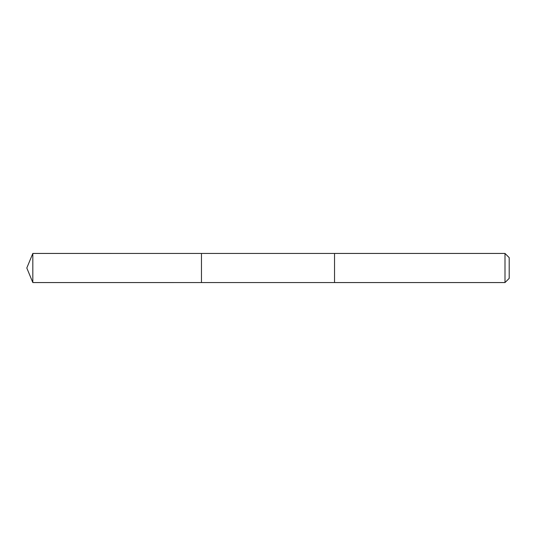 <?xml version="1.0" encoding="UTF-8"?>
<svg xmlns="http://www.w3.org/2000/svg" width="536" height="536" viewBox="0 0 536 536"><rect width="100%" height="100%" fill="white"/><g stroke="black" fill="none" stroke-linecap="round" stroke-linejoin="round"><path stroke-width="0.8" d="M201.462 282.552L201.462 253.448L32.83 253.441L32.83 282.559L201.462 282.552L201.462 253.448L334.538 253.448L334.538 282.552L32.83 282.559L26.8 268L32.83 282.559M334.538 280.837L334.538 282.559L504.999 282.559L504.999 253.441L334.538 253.441L334.538 280.837M504.999 253.441L509.2 257.649L509.2 278.351L504.999 282.559M26.8 268L32.83 253.441"/></g></svg>

